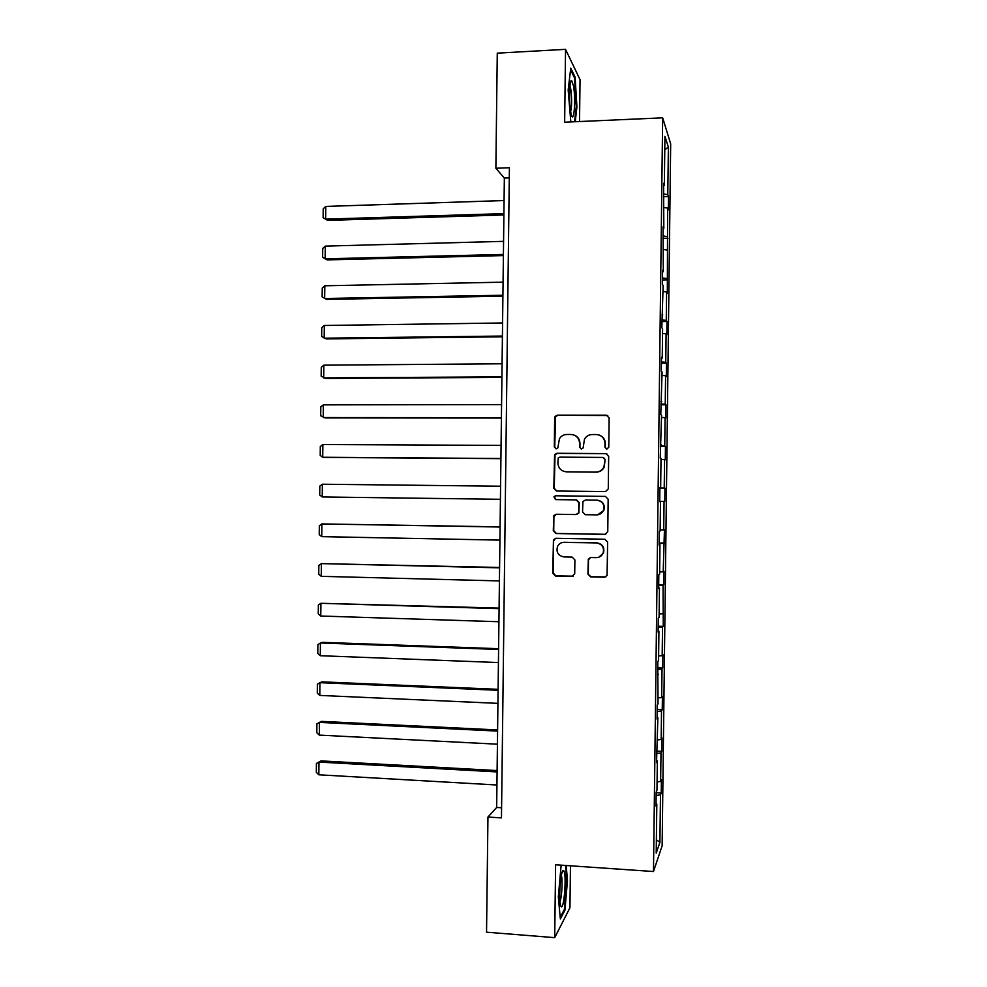 <?xml version="1.0" encoding="UTF-8"?>
<svg xmlns="http://www.w3.org/2000/svg" width="987" height="987" viewBox="0 0 987 987"><rect width="100%" height="100%" fill="white"/><g stroke="black" fill="none" stroke-linecap="round" stroke-linejoin="round"><path stroke-width="1.48" d="M606.845 449.11L608.782 447.197L609.139 417.92L606.425 415.169L557.396 415.157L555.126 416.391L554.657 417.896L554.312 446.926L556.174 448.838L557.815 447.925L559.456 438.635C561.233 435.946 563.713 434.551 566.908 434.465L570.979 434.477C576.248 435.02 579.11 437.957 579.566 443.274L579.529 447.049L581.405 448.974L583.107 447.975L584.501 439.104C586.253 436.18 588.832 434.65 592.225 434.539L596.333 434.551C601.638 435.094 604.525 438.043 604.982 443.385L604.945 447.173L606.845 449.11M587.931 574.076L590.633 576.901L604.451 577.235L607.067 575.47L607.634 542.036L604.92 539.235L555.891 538.297L553.448 539.778L552.769 573.225L555.434 576.026L571.966 576.433L574.718 573.755L574.89 559.913L572.201 557.112L563.996 556.939C558.074 555.706 555.94 552.165 557.581 546.329C559.012 543.701 561.208 542.356 564.169 542.295L596.444 542.924C602.144 543.997 604.377 547.366 603.168 553.041C601.823 556.014 599.516 557.544 596.259 557.643L590.868 557.519L588.314 559.185L587.931 574.076L591.003 576.741L605.833 576.901M579.529 121.537L580.035 79.676L565.539 49.35L564.65 122.203L662.659 117.835L653.48 871.521L555.595 864.772L554.706 937.65L486.542 932.184L487.948 817.051L501.47 817.89L509.403 167.728L495.869 168.246L504.345 178.067L496.658 807.465L487.948 817.051M565.539 49.35L497.275 53.15L495.869 168.246M605.5 491.588L608.276 488.861L608.671 456.352L605.956 453.588L556.927 453.292L554.595 454.612L553.806 488.244L556.471 491.008L605.5 491.588M608.152 499.2L607.758 531.709L604.982 534.411L555.952 533.523L553.288 530.735L553.769 515.683L556.187 514.252L575.976 514.548L578.468 513.006L578.74 511.846L578.851 502.654L576.161 499.878L555.558 499.607L553.929 496.769L555.607 495.782L605.438 496.412L608.152 499.2M554.706 937.65L569.943 907.744L570.449 865.796M656.034 803.825L656.811 804.06L656.01 806.083L656.182 792.142L656.984 790.205L657.342 760.854L656.54 762.593L657.873 717.635L657.071 719.091L657.231 705.15L658.033 703.793L657.761 661.66L658.563 660.574L658.921 631.224L658.132 632.112L658.292 618.17L659.094 617.368L659.452 588.018L658.65 588.61L658.822 574.681L659.612 574.163L659.97 544.812L659.18 545.12L659.353 531.191L660.143 530.957L660.5 501.606L659.711 501.63L659.884 487.701L660.661 487.751L661.019 458.4L660.241 458.141L661.549 415.194L660.772 414.663L662.08 371.988L661.302 371.174L661.475 357.232L662.24 358.145L662.598 328.794L661.833 327.684L663.128 285.588L662.363 284.194L662.524 270.265L663.301 271.746L663.054 226.776L663.819 228.54L663.585 183.298L664.35 185.346L664.942 136.342L668.372 147.125L667.792 194.673L668.495 196.573L668.335 209.923L667.631 208.097L667.323 293.201L666.607 291.918L666.262 320.393L666.978 321.503L666.817 334.84L666.102 333.816L665.756 362.291L666.472 363.142L666.311 376.491L665.596 375.726L665.238 404.201L665.966 404.781L665.806 418.13L665.078 417.637L664.732 446.112L665.46 446.432L665.3 459.782L664.572 459.547L664.226 488.022L664.954 488.072L664.794 501.421L664.066 501.458L663.708 529.933L664.448 529.723L663.202 571.843L663.943 571.374L663.77 584.723L663.042 585.279L663.264 626.363L662.524 627.189L662.178 655.676L662.919 654.665L662.758 668.014L662.018 669.1L661.672 697.587L662.413 696.316L662.252 709.665L661.512 711.022L661.167 739.497L661.907 737.968L661.746 751.317L660.994 752.933L660.648 781.42L661.401 779.619L661.241 792.968L660.488 794.856L659.908 842.417L656.219 853.089L656.811 804.06M662.659 117.835L670.679 143.868L662.141 845.748L653.48 871.521M657.083 781.889L660.648 781.42M656.651 753.451L660.994 752.933M656.565 760.644L657.342 760.854M657.601 739.905L661.167 739.497M657.157 711.442L661.512 711.022M657.083 717.463L657.873 717.635M658.107 697.908L661.672 697.587M657.675 669.433L662.018 669.1M657.613 674.294L658.391 674.429M658.625 655.923L662.178 655.676M658.181 627.436L662.524 627.189M658.132 631.112L658.921 631.224M659.131 613.926L662.696 613.754M658.699 585.427L663.042 585.279M658.662 587.931L659.452 588.018M659.637 571.942L663.202 571.843M659.205 543.418L663.548 543.368M659.193 544.762L659.97 544.812M660.155 529.957L663.708 529.933M659.711 501.421L664.066 501.458M659.711 501.593L660.5 501.606M659.884 487.948L664.226 488.022M661.006 459.436L664.572 459.547M659.884 487.751L660.661 487.751M660.389 445.951L664.732 446.112M661.524 417.452L665.078 417.637M660.414 444.582L661.191 444.545M660.908 403.942L665.238 404.201M662.03 375.467L665.596 375.726M660.932 401.401L661.722 401.351M661.413 361.945L665.756 362.291M662.548 333.483L666.102 333.816M661.463 358.232L662.24 358.145M661.919 319.948L666.262 320.393M663.054 291.498L666.607 291.918M661.981 315.063L662.77 314.939M662.437 277.952L666.768 278.482M663.56 249.514L667.126 250.007M662.511 271.894L663.301 271.746M662.943 235.955L667.286 236.572M664.078 207.541L667.631 208.097M663.03 228.725L663.819 228.54M663.461 193.945L667.792 194.673M668.372 147.125L664.782 149.728M501.593 807.761L496.658 807.465M509.28 177.894L504.345 178.067M663.56 185.568L664.35 185.346M656.133 795.46L660.488 794.856M659.908 842.417L656.38 839.727M663.424 196.746L668.495 196.573M662.919 238.348L667.989 238.212M662.413 279.963L667.483 279.852M661.907 321.565L666.978 321.503M661.401 363.179L666.472 363.142M660.895 404.793L665.966 404.781M660.389 446.408L665.46 446.432M659.711 501.359L664.794 501.421M659.884 488.022L664.954 488.072M659.205 542.973L664.276 543.072M658.699 584.588L663.77 584.723M658.193 626.202L663.264 626.363M657.687 667.829L662.758 668.014M657.182 709.443L662.252 709.665M656.676 751.058L661.746 751.317M656.17 792.684L661.241 792.968M575.236 121.722L576.914 106.88L575.113 77.134L570.745 68.177L568.167 90.051L570.831 121.919M561.788 865.192L561.011 866.512L558.321 897.023L560.369 918.971L564.946 910.137L567.476 880.441L566.168 865.5M606.511 449.085L605.29 447.271L605.327 443.496C605.142 439.351 603.131 436.55 599.282 435.082M573.62 434.897C577.642 436.279 579.751 439.104 579.961 443.385L579.924 447.148L581.17 448.962M607.758 415.515L557.828 415.317L555.57 416.551L554.743 447.025L556.014 448.838M606.771 453.712L557.371 453.378L555.039 454.686L554.25 488.269L556.73 491.02M604.797 459.362L602.897 457.425L559.863 457.141L558.21 458.079L557.889 463.002C558.346 468.307 561.208 471.255 566.452 471.823L595.864 472.082C599.516 471.959 602.181 470.268 603.896 467.024L605.142 459.436L603.476 457.512M565.748 471.786L566.452 471.823M605.142 459.436L604.241 467.085C602.539 470.33 599.862 472.008 596.234 472.131L566.871 471.872M556.162 514.252L553.892 516.892L553.732 530.673L556.397 533.449L605.771 534.312M576.457 514.511L578.863 512.981L579.246 502.642L576.556 499.878L555.558 499.607M555.928 495.795L554.373 496.769L555.989 499.607M596.654 514.869C599.8 514.77 602.082 513.289 603.464 510.439C604.846 504.665 602.625 501.236 596.827 500.15L585.427 500.002L582.935 501.544L582.552 511.908L585.242 514.696L596.654 514.869M597.666 514.807L603.822 510.415C605.191 504.653 602.983 501.236 597.184 500.15L596.827 500.15M585.636 500.002L597.184 500.15M590.164 557.593L588.474 560.085L588.301 573.928M598.912 557.199L603.513 552.93C604.723 547.267 602.489 543.899 596.802 542.838L596.444 542.924M562.763 542.406L596.802 542.838M555.582 538.31L553.608 540.901L553.213 573.077L555.878 575.865L573.2 576.174M576.235 106.917L576.914 106.88M574.187 77.183L575.113 77.134M566.797 880.392L567.476 880.441M564.033 910.063L564.946 910.137M503.913 213.624L325.636 219.139L325.784 206.419L504.073 200.546M327.659 220.372L323.119 217.708L327.659 220.372L503.901 214.969M323.119 217.708L323.23 208.812L325.784 206.419M503.419 254.436L325.142 258.828L325.303 246.108L503.58 241.359M325.303 246.108L322.737 248.428L322.626 257.311L327.178 259.889L503.407 255.584M502.914 295.249L324.661 298.506L324.822 285.786L503.074 282.159M324.822 285.786L322.255 288.044L322.144 296.927L326.697 299.394L502.914 296.186M573.558 86.066L571.621 80.465C569.437 79.441 568.734 100.884 570.622 111.432L571.091 113.801C573.792 125.929 576.013 100.366 573.558 86.066M570.671 111.654C571.868 106.028 571.917 98.552 570.782 89.237L569.943 85.795M570.56 69.756L574.508 77.825L576.26 106.658L574.557 121.759M563.984 871.077L563.38 870.448C560.949 869.202 558.531 896.504 560.419 904.499L560.937 906.177C563.737 912.444 566.822 876.172 563.984 871.077M565.477 865.451L566.822 880.651L564.367 909.434L560.221 917.379M559.999 901.341C561.85 897.763 562.812 879.244 561.344 875.506M502.42 336.049L324.18 338.196L324.328 325.476L502.58 322.971M324.328 325.476L321.774 327.659L321.663 336.542L326.203 338.899L502.408 336.801M501.927 376.861L323.687 377.885L323.847 365.165L502.087 363.784M323.847 365.165L321.281 367.263L321.17 376.158L325.722 378.416L501.914 377.416M501.421 417.674L323.205 417.575L323.354 404.855L501.581 404.596M323.354 404.855L320.8 406.878L320.689 415.774L325.241 417.92L501.421 418.032M500.927 458.486L322.712 457.265L322.872 444.532L501.088 445.396M322.872 444.532L320.306 446.494L320.207 455.389L322.712 457.265L324.76 457.437L500.927 458.647M500.421 499.299L322.231 496.954L322.379 484.222L500.582 486.209M322.231 496.954L319.714 495.005L319.825 486.11L322.379 484.222M500.088 526.861L321.898 523.924L500.088 527.021M499.928 540.111L321.737 536.644L319.233 534.621L319.344 525.726L321.898 523.924L321.737 536.644M499.595 567.476L321.417 563.614L499.595 567.833M499.434 580.924L321.256 576.334L318.752 574.237L318.85 565.354L321.417 563.614L321.256 576.334M499.101 608.103L320.923 603.304L499.089 608.646M498.928 621.736L320.763 616.024L318.258 613.852L318.369 604.969L320.923 603.304L320.763 616.024M498.608 648.718L322.49 642.34L320.442 642.993L498.595 649.471M498.435 662.548L320.281 655.713L317.777 653.48L317.888 644.585L320.442 642.993L320.281 655.713M498.102 689.333L322.009 681.857L319.948 682.683L498.09 690.283M497.929 703.361L319.8 695.416L317.283 693.096L317.395 684.213L319.948 682.683L319.8 695.416M497.608 729.961L321.515 721.374L319.467 722.385L497.596 731.096M497.436 744.186L319.307 735.105L316.802 732.724L316.913 723.829L319.467 722.385L319.307 735.105M497.115 770.576L321.034 760.891L318.974 762.075L497.103 771.92M496.942 784.998L318.826 774.795L316.321 772.34L316.42 763.457L321.034 760.891M316.42 763.457L318.974 762.075L318.826 774.795M570.387 82.883L571.621 80.465M562.072 872.545L563.38 870.448"/></g></svg>
